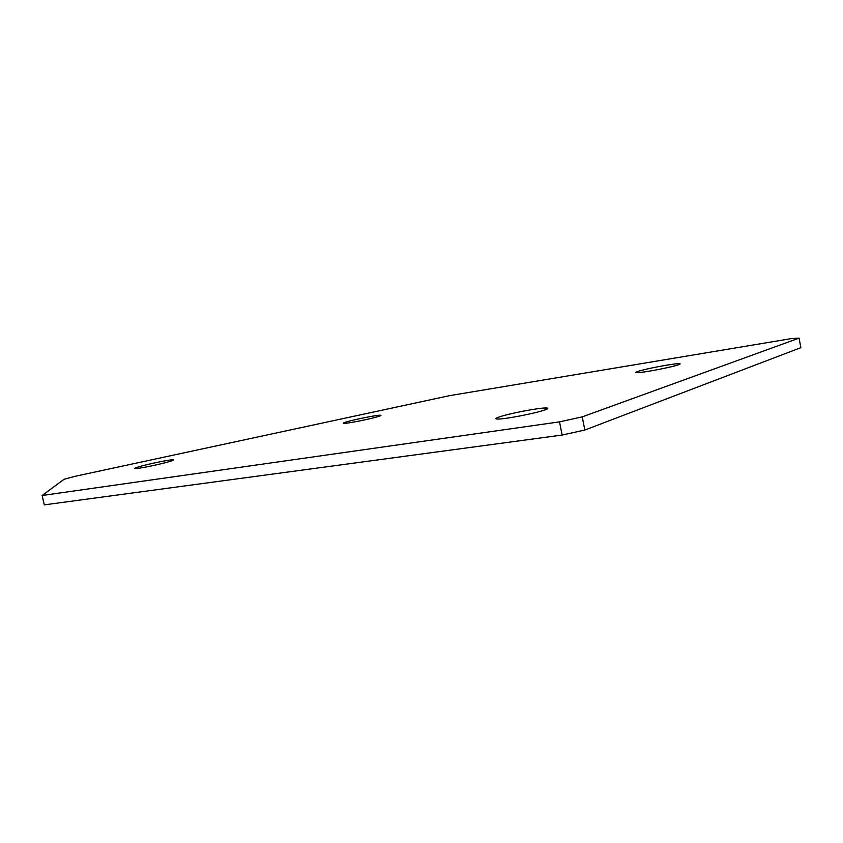<?xml version="1.0" encoding="UTF-8"?>
<svg xmlns="http://www.w3.org/2000/svg" width="843" height="843" viewBox="0 0 843 843"><rect width="100%" height="100%" fill="white"/><g stroke="black" fill="none" stroke-linecap="round" stroke-linejoin="round"><path stroke-width="1.26" d="M499.773 416.79C509.657 413.418 538.161 407.928 545.632 407.97C548.888 407.959 548.466 408.665 544.357 410.098C534.957 413.428 505.284 419.161 498.065 419.055C494.736 419.045 495.305 418.286 499.773 416.79M347.316 421.669C355.967 419.161 376.357 415.146 380.182 415.199C381.921 415.209 380.92 415.757 377.169 416.853C368.728 419.35 347.716 423.492 344.028 423.407C342.269 423.386 343.364 422.807 347.316 421.669M140.992 466.179C150.95 463.429 169.38 459.72 172.804 459.783C174.68 459.825 172.91 460.605 167.483 462.122C157.683 464.862 138.663 468.697 135.333 468.613C133.468 468.55 135.354 467.739 140.992 466.179M637.993 371.405C645.369 368.855 672.935 363.607 678.794 363.649C680.775 363.628 680.586 364.028 678.225 364.84C671.239 367.348 642.756 372.775 637.16 372.68C635.127 372.69 635.401 372.269 637.993 371.405M449.551 395.662L791.377 338.612L799.08 338.127L582.228 416.874L584.831 430.035L562.123 435.051L44.279 504.873L42.15 495.494L64.121 479.256L75.522 476.211L449.551 395.662M799.08 338.127L800.85 347.664L584.831 430.035M562.123 435.051L559.51 421.869L42.15 495.494M559.51 421.869L582.228 416.874M545.632 407.97L545.948 409.519M380.182 415.199L380.319 415.82M172.804 459.783L172.941 460.383M678.794 363.649L678.973 364.576"/></g></svg>
